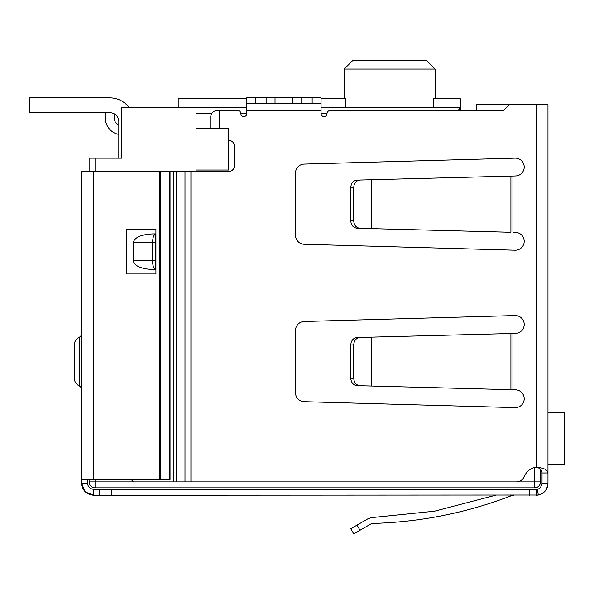 <?xml version="1.0" encoding="UTF-8"?>
<svg xmlns="http://www.w3.org/2000/svg" width="594" height="594" viewBox="0 0 594 594"><rect width="100%" height="100%" fill="white"/><g stroke="black" fill="none" stroke-linecap="round" stroke-linejoin="round"><path stroke-width="0.89" d="M196.02 481.883L196.02 487.823L534.6 487.823L534.6 481.883L196.02 481.883M196.02 171.518L196.02 170.032L228.69 170.032L228.69 128.453L196.02 128.453L196.02 170.032M196.02 128.453L196.02 113.603L211.553 113.603M246.807 107.663L196.02 107.663L196.02 113.603M89.1 479.544L89.1 481.883A5.94 5.94 0 0 0 95.04 487.823A5.94 5.94 0 0 1 89.1 481.883L95.04 481.883L95.04 487.823L196.02 487.823M534.6 467.478L534.6 481.883L540.54 481.883A5.94 5.94 0 0 1 534.6 487.823A5.94 5.94 0 0 0 540.54 481.883L540.54 469.238M196.02 107.663L121.77 107.663L121.77 158.153L89.1 158.153L89.1 171.518M176.262 481.883L173.292 481.883L173.292 171.518L176.262 171.518L176.262 481.883L516.171 481.883A8.91 8.91 0 0 0 524.435 476.314A14.85 14.85 0 0 1 536.085 467.181C543.592 467.805 547.549 469.735 547.965 472.973L547.965 104.693L476.685 104.693L476.685 110.633L461.486 110.633A4.455 4.455 0 0 1 460.35 107.663L458.004 110.633M433.523 107.663L433.523 98.753L460.35 98.753L460.35 107.663L321.057 107.663M98.01 158.153L118.8 158.153L118.8 121.622A8.91 8.91 0 0 0 109.89 112.712L29.7 112.712L29.7 97.862L109.89 97.862A23.76 23.76 0 0 1 129.121 107.663M178.2 107.663L178.2 98.753L246.807 98.753M321.057 98.753L345.805 98.753L345.805 107.663M435.105 98.753L435.105 69.053L344.223 69.053L353.133 60.143L344.223 69.053L344.223 98.753M435.105 69.053L426.195 60.143L435.105 69.053M426.195 60.143L353.133 60.143M61.776 97.862L56.43 97.862M99.495 97.713L61.776 97.713L99.495 97.713A14.85 14.85 0 0 1 101.589 97.862L109.89 97.862L101.589 97.862M114.345 113.907L114.345 118.355A7.425 7.425 0 0 0 118.8 125.163M118.8 134.415A16.335 16.335 0 0 1 105.435 118.355L105.435 112.712M547.965 464.508L564.3 464.508L564.3 412.533L547.965 412.533M29.7 97.862L109.89 97.862M176.262 171.518L228.579 171.518A5.94 5.94 0 0 0 234.519 165.578L234.519 146.273A5.94 5.94 0 0 0 228.69 140.333M509.355 104.693L503.415 110.633L329.967 110.633A2.97 2.97 0 0 0 326.997 113.603A2.97 2.97 0 0 1 324.027 116.573A2.97 2.97 0 0 1 321.057 113.603L321.057 110.633L246.807 110.633L246.807 113.603A2.97 2.97 0 0 1 243.837 116.573A2.97 2.97 0 0 1 240.867 113.603A2.97 2.97 0 0 0 237.897 110.633L219.669 110.633L219.669 128.453M295.515 173.002A8.91 8.91 0 0 1 304.173 164.093L515.043 158.153A8.91 8.91 0 0 1 524.205 166.817A8.91 8.91 0 0 1 515.525 175.973L371.733 179.737L371.733 228.638L510.907 232.284L510.907 176.121L512.934 176.039L512.934 232.336L515.525 232.403A8.91 8.91 0 0 1 524.205 241.558A8.91 8.91 0 0 1 515.043 250.223L304.173 244.283A8.91 8.91 0 0 1 295.515 235.373L295.515 173.002M295.515 392.783L295.515 330.413A8.91 8.91 0 0 1 304.173 321.502L515.043 315.562A8.91 8.91 0 0 1 524.205 324.227A8.91 8.91 0 0 1 515.525 333.383L509.823 333.531L512.934 333.449L512.934 389.746L515.525 389.812A8.91 8.91 0 0 1 524.205 398.968A8.91 8.91 0 0 1 515.043 407.633L304.173 401.693A8.91 8.91 0 0 1 295.515 392.783M509.971 232.254L510.907 232.284M246.807 103.653L255.717 103.653L255.717 97.713L246.807 97.713L246.807 110.633M321.057 103.653L301.752 103.653L301.752 97.713L321.057 97.713L321.057 110.633M131.2 479.544L133.539 481.883L173.292 481.883M173.292 171.518L133.539 171.518M210.759 128.453L210.759 116.573C211.137 112.994 213.12 111.011 216.699 110.633L219.669 110.633M509.971 389.664L512.934 389.746L510.907 389.694L510.907 333.531L371.733 337.147L371.733 386.048L510.907 389.694M547.965 468.518L547.965 483.368C547.037 490.043 543.829 493.933 538.357 495.025L93.555 495.248L85.35 491.958M510.907 176.121L509.823 176.121L510.907 176.121M301.752 103.653L255.717 103.653M536.085 104.693L536.085 467.181C540.109 468.087 542.084 470.01 542.025 472.973L547.965 472.973M537.941 495.099A11.88 11.88 0 0 0 547.965 483.368L542.025 483.368L542.025 472.973M537.719 495.136A11.88 11.88 0 0 1 536.085 495.248L536.085 489.308L529.536 489.308L529.536 495.248M542.025 483.368C541.238 487.006 539.642 488.951 537.221 489.196A5.94 5.94 0 0 1 536.085 489.308L537.221 489.196L538.357 495.025M371.733 179.737L357.039 180.123C353.237 180.665 351.143 183.138 350.757 187.541L350.757 220.834C351.143 225.237 353.237 227.71 357.039 228.252L371.733 228.638M360.009 180.041C356.207 180.591 354.113 183.063 353.727 187.466L353.727 220.909C354.113 225.312 356.207 227.784 360.009 228.334M255.717 97.713L266.112 97.713L266.112 103.653M275.022 103.653L275.022 97.713L266.112 97.713M275.022 97.713L292.842 97.713L292.842 103.653M301.752 97.713L292.842 97.713M371.733 337.147L357.039 337.533C353.237 338.075 351.143 340.548 350.757 344.951L350.757 378.244C351.143 382.647 353.237 385.12 357.039 385.662L371.733 386.048M360.009 337.451C356.207 338.001 354.113 340.473 353.727 344.876L353.727 378.319C354.113 382.722 356.207 385.194 360.009 385.744M155.331 269.528L153.059 269.528C141.045 268.963 134.407 265.993 133.138 260.618L133.138 242.798C134.407 237.422 141.045 234.452 153.059 233.888L155.331 233.888L155.331 269.528C153.408 267.797 152.524 264.827 152.673 260.618L133.138 260.618M133.138 242.798L152.673 242.798C152.524 238.588 153.408 235.618 155.331 233.888M155.331 242.798L152.673 242.798L152.673 260.618L155.331 260.618M84.994 491.609L81.675 483.368L81.675 171.518L170.047 171.518L170.047 479.544L93.555 479.544L93.555 171.518M93.555 489.308L93.555 495.248C86.293 494.446 82.336 490.488 81.675 483.368L87.615 483.368C87.867 486.813 89.843 488.795 93.555 489.308L99.495 489.308L99.495 495.248M111.375 495.248L111.375 489.308L99.495 489.308M111.375 489.308L529.536 489.308M510.513 496.042C465.815 513.105 419.557 522.245 371.733 523.463C419.557 522.245 465.815 513.105 510.513 496.042L510.053 495.248L510.513 496.042L513.483 495.248M503.415 110.633L476.685 110.633M87.615 479.544L87.615 483.368M371.733 523.463L353.727 533.858L350.757 528.712L368.302 518.584L371.829 517.597L434.518 511.196L495.559 495.248L434.518 511.196L371.829 517.597M126.225 273.983L155.925 273.983L155.925 229.433L126.225 229.433L126.225 273.983M79.202 385.914L79.202 337.281A8.91 8.91 0 0 0 74.25 345.263L74.25 377.933A8.91 8.91 0 0 0 79.202 385.914A4.455 4.455 0 0 1 81.675 389.902M79.202 337.281A4.455 4.455 0 0 0 81.675 333.293M81.675 479.544L93.555 479.544M169.661 171.518L169.661 479.544M240.867 113.603L246.807 113.603M321.057 113.603L326.997 113.603M95.04 479.544L95.04 481.883L133.539 481.883M95.04 158.153L95.04 171.518M190.926 171.518L190.926 481.883M184.986 171.518L184.986 481.883M312.147 97.713L312.147 103.653M353.727 220.909L350.757 220.834M353.727 187.466L350.757 187.541M353.727 378.319L350.757 378.244M353.727 344.876L350.757 344.951M360.009 530.227L357.039 525.089M159.6 171.518L159.6 479.544M160.373 171.518L160.373 479.544"/></g></svg>

